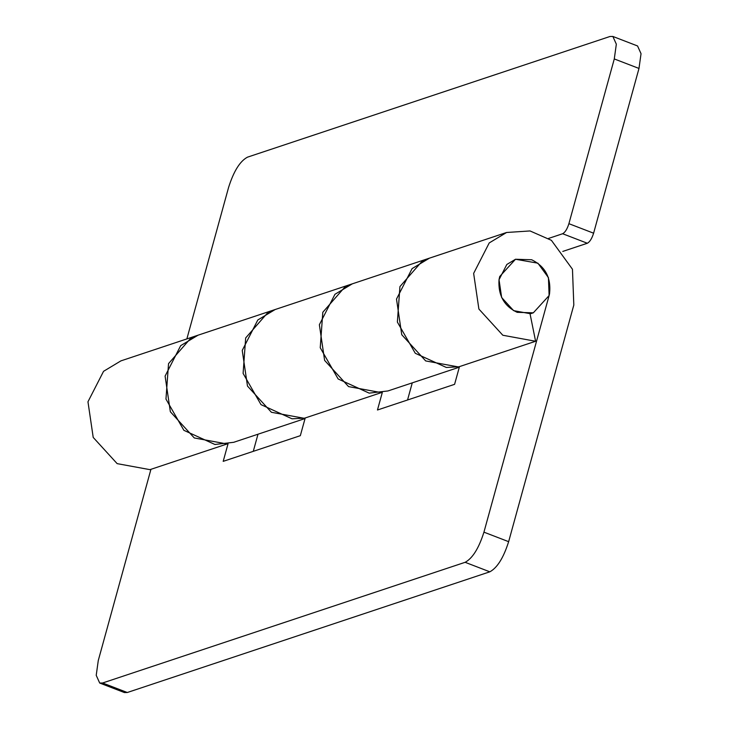 <?xml version="1.0" encoding="UTF-8"?>
<svg xmlns="http://www.w3.org/2000/svg" width="729" height="729" viewBox="0 0 729 729"><rect width="100%" height="100%" fill="white"/><g stroke="black" fill="none" stroke-linecap="round" stroke-linejoin="round"><path stroke-width="1.09" d="M612.861 36.45L637.556 45.963L641.037 53.682L638.987 68.444L593.606 233.198C591.902 238.565 589.816 241.919 587.337 243.249L562.633 233.736C565.112 232.405 567.208 229.052 568.902 223.685L614.283 58.94L616.333 44.177L612.861 36.45L609.954 36.496L247.432 157.182C239.987 161.182 233.717 171.224 228.614 187.326L186.861 338.921M305.169 418.118L292.056 418.811L261.009 404.641L243.103 373.412L245.673 337.946L267.671 312.787L275.188 309.515L198.042 335.194L180.692 345.646L165.1 376.1L170.349 411.748L194.278 437.956L227.074 443.979L149.937 469.649L117.15 463.635L93.212 437.427L87.963 401.779L103.554 371.316L120.914 360.873L198.042 335.194L190.533 338.466L168.536 363.625L165.966 399.091L183.872 430.32L214.918 444.48L233.699 442.303L305.05 418.555M535.605 341.263L502.819 335.249L478.889 309.041L473.64 273.393L489.223 242.93L506.582 232.487L530.047 230.947L551.397 240.324L572.465 269.247L573.814 305.059L508.642 541.674C503.539 557.776 497.269 567.818 489.824 571.818L465.129 562.305C472.565 558.314 478.835 548.263 483.938 532.161L549.11 295.546L548.436 277.64L537.902 263.178L515.494 259.26L531.651 259.752C545.392 266.513 551.343 277.904 549.511 293.924L549.11 295.546L533.327 312.814L517.171 312.331C504.076 306.116 498.025 295.236 499.028 279.699L499.711 276.528L515.494 259.26L506.819 264.481L499.028 279.717L501.652 297.541L513.617 310.645L530.01 313.652L535.605 341.263L458.477 366.942L425.681 360.928L401.752 334.72L396.503 299.063L412.095 268.609L429.445 258.157L352.317 283.836L334.957 294.288L319.366 324.742L324.615 360.39L348.553 386.607L381.34 392.621L304.212 418.3L271.416 412.286L247.486 386.069L242.238 350.421L257.82 319.967L275.179 309.515L352.317 283.836L344.808 287.108L322.81 312.267L320.231 347.733L338.147 378.962L369.184 393.131L387.965 390.954M562.633 233.736L548.609 238.41M562.788 251.423L587.337 243.249M429.454 258.157L421.936 261.429L399.939 286.588L397.369 322.063L415.275 353.283L446.321 367.452L459.434 366.76M127.302 692.504L124.395 692.55L99.7 683.037L102.598 682.991L127.302 692.504L489.824 571.818M150.939 469.321L98.269 660.556L96.219 675.318L99.7 683.037M257.993 434.22L253.273 451.342M228.031 443.797L223.192 461.357L300.33 435.678L305.214 417.963M382.306 392.439L377.467 409.999L454.595 384.329L459.48 366.605M407.547 399.993L412.259 382.862M465.129 562.305L102.598 682.991M568.902 223.685L593.606 233.198M638.987 68.444L614.283 58.94M483.938 532.161L508.642 541.674M387.974 390.944L459.316 367.197M429.445 258.157L506.582 232.487M530.065 313.898L533.327 312.814"/></g></svg>
